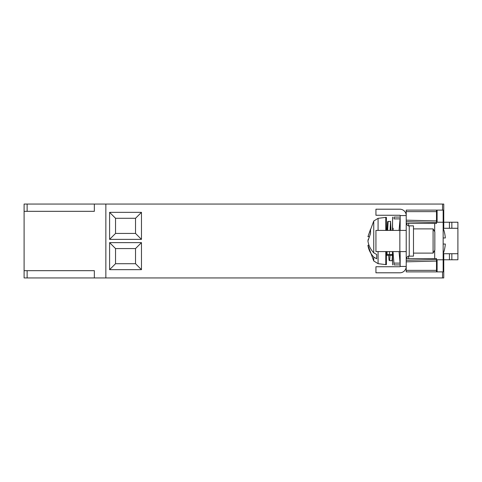 <?xml version="1.0" encoding="UTF-8"?>
<svg xmlns="http://www.w3.org/2000/svg" width="482" height="482" viewBox="0 0 482 482"><rect width="100%" height="100%" fill="white"/><g stroke="black" fill="none" stroke-linecap="round" stroke-linejoin="round"><path stroke-width="0.72" d="M443.157 253.954A37.608 37.608 0 0 0 445.332 244.031L443.157 244.031M443.157 237.969L445.332 237.969A37.608 37.608 0 0 0 443.157 228.046M378.075 230.402L378.075 218.328L385.787 217.382L386.389 217.382L386.389 230.275M386.389 251.598L386.389 264.618L385.787 264.618L385.787 251.598M385.787 217.382L385.787 230.402M386.407 251.598L386.407 254.032L387.01 254.466L389.432 254.466L389.522 251.598M386.389 255.346L392.444 255.346L392.444 254.49L386.389 254.49M389.384 255.346L388.691 255.346L389.022 260.166L389.643 260.684L390.01 255.352M387.817 225.335L387.052 230.402L387.576 221.66L390.553 221.316L390.071 230.402M386.486 251.598L386.407 254.032M387.01 254.466L387.1 251.598M387.649 230.402L388.131 221.316M392.444 228.281L392.643 217.081M392.565 251.598L392.565 264.437L392.444 251.598M390.257 230.402L390.553 227.98L390.854 230.402M392.432 255.346L392.065 260.684L389.643 260.684M391.035 230.402L390.553 221.316M369.019 236.716L367.935 236.716L370.525 229.269L370.525 233.553L367.935 241C368.537 245.284 370.471 249.224 373.743 252.815L376.701 254.508L376.701 258.792L373.743 257.099C370.459 253.478 368.525 249.537 367.935 245.284L369.019 245.284M367.941 240.952L368.296 239.06M433.089 228.89L434.836 231.914L434.836 250.086L433.089 253.11L433.089 228.89L413.484 228.89M394.059 264.919L400.078 264.919C398.283 264.919 398.283 264.919 400.078 264.919L394.059 264.919C392.221 264.919 392.221 264.919 394.059 264.919L393.017 251.598M393.017 230.402L393.167 228.281M394.059 218.894L394.059 217.081C392.221 217.081 392.221 217.081 394.059 217.081C392.221 217.081 392.221 217.081 394.059 217.081L394.059 218.894L400.078 218.894L399.06 230.402M399.06 251.598L400.078 263.106L399.06 251.598M399.391 217.081L394.059 217.081M135.526 248.567L135.526 263.708L115.541 263.708L115.541 248.567L135.526 248.567L141.467 242.627L109.595 242.627L109.595 269.655L141.467 269.655L141.467 242.627M135.526 218.292L115.541 218.292L115.541 233.433L135.526 233.433L135.526 218.292L141.467 212.345L109.595 212.345L109.595 239.373L141.467 239.373L141.467 212.345M27.131 270.673L24.1 270.673L24.1 277.939L94.345 277.939L94.345 270.673L27.131 270.673L27.131 277.939M24.1 211.327L94.345 211.327L94.345 204.061L24.1 204.061L24.1 270.673M406.218 223.335L436.493 223.437L436.493 211.628L406.218 211.628L406.218 210.116L406.218 230.402L375.936 230.402L375.936 251.598L406.218 251.598L406.218 271.884L442.548 271.884L442.548 277.939L443.759 277.939L443.759 254.321L443.157 254.321M406.218 271.884L406.218 270.372L436.493 270.372L436.493 258.563L406.218 258.665M406.218 210.116L442.548 210.116L442.548 204.061L443.759 204.061L443.759 227.679L443.157 227.679M442.548 277.939L105.853 277.939L105.853 204.061L442.548 204.061M141.467 239.373L135.526 233.433M109.595 239.373L115.541 233.433M109.595 212.345L115.541 218.292M135.526 263.708L141.467 269.655M115.541 263.708L109.595 269.655M109.595 242.627L115.541 248.567M105.853 277.939L94.345 277.939M105.853 204.061L94.345 204.061M436.493 211.628L436.493 210.116M436.493 271.884L436.493 270.372M437.102 222.226L437.102 210.116M437.102 271.884L437.102 259.774M442.548 271.884L443.157 271.884L443.157 210.116L442.548 210.116M436.493 259.774L443.157 259.774M443.157 222.226L436.493 222.226M400.162 266.432A0.301 0.301 0 0 1 399.855 266.739L375.936 266.739L375.936 272.794L399.855 272.794A6.356 6.356 0 0 0 406.218 266.432L400.162 266.432L400.162 251.598M400.162 230.402L400.162 215.568A0.301 0.301 0 0 0 399.855 215.261L375.936 215.261L375.936 209.206L399.855 209.206A6.356 6.356 0 0 1 406.218 215.568L400.162 215.568M406.218 251.598L406.218 230.402M409.242 256.141L409.242 225.859L413.484 225.859L413.484 256.141L409.242 256.141C408.055 255.719 407.043 256.725 406.218 259.165M451.845 253.719L451.845 259.774L457.9 259.774L457.9 253.719L443.241 253.719M443.241 228.281L457.9 228.281L457.9 253.719L457.9 222.226L451.845 222.226L451.845 228.281M449.423 228.281L449.423 222.226L451.845 222.226M451.845 259.774L449.423 259.774L449.423 253.719M443.759 259.774L449.423 259.774M449.423 222.226L443.759 222.226M378.075 251.598L378.075 263.672L385.787 264.618M373.743 257.099L373.743 260.967L378.075 263.672M378.075 218.328L373.743 221.033L373.743 252.815M392.565 230.402L392.565 217.563M400.078 263.106L394.059 263.106M436.493 222.455L406.218 221.696M406.218 260.304L436.493 259.545M27.131 211.327L27.131 204.061M436.493 220.925L406.218 220.166M436.493 261.075L406.218 261.834M434.68 223.437L434.68 231.643M434.68 250.357L434.68 258.563M408.64 258.563L408.64 256.201M408.64 225.799L408.64 223.437M399.855 230.402L399.855 251.598M367.935 245.284L373.743 260.967M373.743 221.033L367.935 236.716M433.089 253.11L413.484 253.11M392.565 264.437L392.643 264.919M409.242 225.859C408.055 226.281 407.043 225.275 406.218 222.835"/></g></svg>
